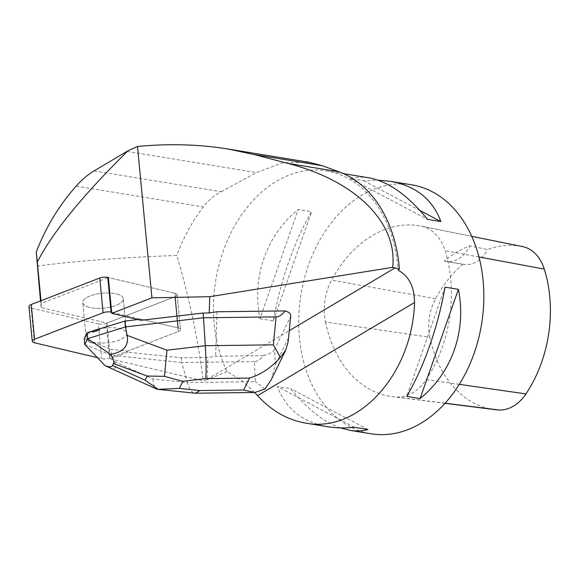<?xml version="1.0" encoding="UTF-8"?>
<svg xmlns="http://www.w3.org/2000/svg" width="579" height="579" viewBox="0 0 579 579"><rect width="100%" height="100%" fill="white"/><g stroke="black" fill="none" stroke-linecap="round" stroke-linejoin="round"><path stroke-width="0.43" stroke-dasharray="2.9 2.17" d="M97.41 357.656L101.651 358.662A6.26 2.302 174.5 0 0 109.663 358.032L178.202 331.557A6.26 2.302 174.5 0 0 180.474 329.494A6.26 2.302 174.5 0 0 178.31 328.003L111.66 312.262M141.138 320.296L141.03 319.195L178.31 328.003L174.996 293.264L108.345 277.522L174.996 293.264A6.26 2.302 -5.5 0 1 177.16 294.762A6.26 2.302 -5.5 0 1 174.88 296.817L178.202 331.557L127.561 351.12L127.669 352.213L181.249 357.779L207.847 357.438L215.649 356.244L263.213 355.651C260.412 359.537 257.445 361.52 254.304 361.607L255.404 381.662L187.357 382.524C189.311 389.175 191.83 392.736 194.935 393.199M34.436 342.782L31.121 308.05L98.336 323.922L101.651 358.662M109.663 358.032L106.348 323.299L174.88 296.817L178.202 331.557A6.26 2.302 -5.5 0 0 180.474 329.494A6.26 2.302 -5.5 0 0 178.31 328.003L174.996 293.264A6.26 2.302 -5.5 0 1 177.16 294.762A6.26 2.302 -5.5 0 1 174.88 296.817L106.927 323.075L110.35 358.908L203.251 380.844L207.21 379.686L207.847 357.438M88.486 307.08A20.337 7.484 -5.5 0 1 82.804 302.593A20.337 7.484 -5.5 0 1 102.345 293.206A20.337 7.484 -5.5 0 1 123.305 298.728A20.337 7.484 -5.5 0 1 110.98 306.921A20.337 7.484 -5.5 0 1 88.486 307.08A20.337 7.484 -5.5 0 1 82.804 302.593A20.337 7.484 -5.5 0 1 89.159 296.332A20.337 7.484 -5.5 0 1 110.755 293.075A20.337 7.484 -5.5 0 1 123.305 298.728A20.337 7.484 -5.5 0 1 110.98 306.921A20.337 7.484 -5.5 0 1 88.486 307.08M106.348 323.299A6.26 2.302 -5.5 0 1 98.336 323.922M31.121 308.05A6.26 2.302 -5.5 0 1 28.95 306.552M93.262 343.275L93.161 342.182A20.337 7.484 -5.5 0 0 115.141 341.444A20.337 7.484 -5.5 0 0 126.62 333.461A20.337 7.484 -5.5 0 0 99.653 328.858A20.337 7.484 -5.5 0 1 126.62 333.461A20.337 7.484 -5.5 0 1 121.742 339.026A20.337 7.484 -5.5 0 1 91.8 341.82A20.337 7.484 -5.5 0 1 86.126 337.325A20.337 7.484 -5.5 0 1 92.474 331.072A20.337 7.484 -5.5 0 0 86.126 337.325L82.804 302.593L86.126 337.325A20.337 7.484 -5.5 0 0 88.066 340.119L88.167 341.219L93.262 343.275A20.337 7.484 -5.5 0 1 88.167 341.219M217.031 311.77L215.649 356.244M127.669 352.213L110.35 358.908M41 300.725L41.261 303.447L108.345 277.522M41.261 303.447L41.131 307.536L106.927 323.075M41.131 307.536L40.501 300.914M37.179 266.101C75.313 261.028 121.865 257.474 176.841 255.448C189.224 297.447 198.032 339.243 203.251 380.844M94.08 170.899L221.221 191.721C214.375 195.282 208.404 200.356 203.301 206.935C192.264 221.25 183.442 237.419 176.841 255.448M221.221 191.721L256.504 172.593L282.617 162.764L309.114 162.294M254.688 392.519L241.544 380.294L227.12 371.631A126.142 91.504 99.3 0 1 218.269 347.378A126.142 91.504 99.3 0 1 237.303 221.431A126.142 91.504 99.3 0 1 326.404 170.848A126.142 91.504 99.3 0 1 398.142 270.205M227.12 371.631L207.21 379.686M411.669 184.81A126.142 91.504 -80.7 0 0 322.568 235.392A126.142 91.504 -80.7 0 0 303.541 361.339A126.142 91.504 -80.7 0 0 370.9 433.78M368.57 177.753C362.136 176.711 356.071 176.986 350.375 178.578L363.764 180.771L378.015 180.192M340.286 427.881C323.393 421.78 306.906 408.723 290.832 388.719L277.442 386.526C285.664 408.76 302.448 422.156 327.808 426.723M259.906 318.732L273.295 320.925C279.99 281.944 294.762 239.829 311.603 211.704L298.214 209.511C266.347 235.183 251.583 277.29 259.906 318.732L298.214 209.511M325.456 321.982A118.261 85.779 -80.7 0 0 392.352 396.658A118.261 85.779 -80.7 0 0 396.427 397.035A47.304 34.313 -80.7 0 0 426.151 379.6A118.261 85.779 -80.7 0 0 445.085 250.678A47.304 34.313 -80.7 0 0 421.519 226.223A118.261 85.779 -80.7 0 0 421.324 226.179A118.261 85.779 -80.7 0 0 331.608 280.077A47.304 34.313 -80.7 0 0 325.456 321.982L429.879 337.289A114.497 83.05 -80.7 0 0 494.647 409.599M429.879 337.289A43.541 31.584 -80.7 0 1 435.538 298.728A114.497 83.05 -80.7 0 1 462.925 264.212L444.31 261.1A115.156 83.535 99.3 0 1 469.96 245.851L487.482 249.607A114.497 83.05 -80.7 0 1 522.215 246.509M462.925 264.212A31.534 22.878 -80.7 0 0 463.982 264.415A31.534 22.878 -80.7 0 0 487.482 249.607M444.31 261.1A31.534 22.878 -80.7 0 0 446.04 261.476A31.534 22.878 -80.7 0 0 469.96 245.851M273.295 320.925L311.603 211.704M367.926 429.495L290.832 388.719M354.536 427.302L277.442 386.526M445.005 287.148L406.697 396.369M363.764 180.771L419.949 210.488M350.375 178.578L427.468 219.354M141.03 319.195L138.005 319.55M84.802 344.418L111.609 355.245L181.705 362.519L181.249 357.779M254.304 361.607L181.705 362.519L187.357 382.524L152.965 378.948L114.418 361.52L111.609 355.245L111.052 349.405L127.561 351.12M93.161 342.182L111.052 349.405M84.245 338.577L88.066 340.119M271.233 379.824L275.387 364.763L274.54 349.448L290.397 316.908L288.204 341.465M114.418 361.52C117.392 368.403 115.062 370.162 107.412 366.797M290.738 315.75L290.397 316.908M274.54 349.448C273.035 352.119 269.257 354.189 263.213 355.651M264.979 389.001L255.404 381.662M152.965 378.948C153.29 384.63 154.528 388.002 156.685 389.074M207.166 379.339L289.268 330.645M445.099 403.194L396.427 397.035M459.285 384.355L426.151 379.6M478.956 256.967L445.085 250.678M421.324 226.179L471.733 236.333L421.519 226.223M435.538 298.728L331.608 280.077M76.189 186.127L203.301 206.935M126.989 151.387L256.504 172.593M288.291 338.274L275.387 364.763M177.16 294.762L180.474 329.494L177.16 294.762M126.62 333.461L123.305 298.728L126.62 333.461M326.404 170.848L343.535 173.657M444.99 403.317L392.352 396.658M463.982 264.415L446.04 261.476"/><path stroke-width="0.87" d="M111.66 312.262L111.096 312.124A6.26 2.302 174.5 0 0 103.076 312.754L34.545 339.236A6.26 2.302 174.5 0 0 32.265 341.292A6.26 2.302 174.5 0 0 34.436 342.782L97.41 357.656M41 300.725L37.302 262.012C52.559 232.374 82.783 195.311 127.973 150.808L137.491 146.487L151.937 297.838L111.769 313.355L108.345 277.522L107.781 277.392L111.096 312.124M103.076 312.754L99.762 278.014L31.23 304.496L34.545 339.236M32.265 341.292L28.95 306.552A6.26 2.302 -5.5 0 1 31.23 304.496M99.762 278.014A6.26 2.302 -5.5 0 1 107.781 277.392M92.575 332.165L92.474 331.072A20.337 7.484 -5.5 0 1 99.653 328.858L99.754 329.95L92.575 332.165A20.337 7.484 -5.5 0 1 99.754 329.95M288.204 341.465L285.86 349.817L280.381 357.402C271.392 367.636 261.1 374.526 249.506 378.08L205.719 378.63C206.377 372.116 206.233 361.144 205.299 345.706L273.346 344.852L276.096 316.872C279.237 316.793 282.212 314.81 285.013 310.916L217.031 311.77L209.229 312.964L209.736 296.687L392.671 267.346L399.387 269.003A128.509 93.219 -80.7 0 0 338.939 171.775L322.315 165.717L309.114 162.294M209.229 312.964L203.048 313.044L141.138 320.296L111.769 313.355M151.937 297.838L209.736 296.687M137.491 146.487C168.771 143.483 198.923 144.323 227.96 149.006L254.333 154.586L287.958 163.423C355.701 180.843 397.744 222.575 392.671 267.346M40.501 300.914L36.267 252.031C45.828 227.236 59.138 205.27 76.189 186.127C81.885 179.693 87.849 174.619 94.08 170.899L127.973 150.808M399.387 269.003L398.142 270.205C408.955 276.111 414.419 286.887 414.55 302.52C412.364 374.005 358.582 433.49 305.538 423.083C287.495 419.963 271.508 410.808 257.561 395.623L254.688 392.519M305.538 423.083L327.808 426.723C336.167 428.084 345.077 428.279 354.536 427.302L367.926 429.495C362.23 431.087 356.157 431.362 349.73 430.313L370.9 433.78A126.142 91.504 -80.7 0 0 481.583 324.081A126.142 91.504 -80.7 0 0 411.669 184.81L390.492 181.343C415.852 185.917 432.636 199.314 440.858 221.547L427.468 219.354C408 195.282 388.364 181.415 368.57 177.753L343.535 173.657M378.015 180.192L390.492 181.343M349.73 430.313L340.286 427.881M445.005 287.148L458.394 289.341C466.717 330.783 451.953 372.89 420.086 398.562L406.697 396.369C423.539 368.237 438.31 326.129 445.005 287.148M444.99 403.317L494.647 409.599A114.497 83.05 -80.7 0 0 498.591 409.961A43.541 31.584 -80.7 0 0 525.949 393.915A114.497 83.05 -80.7 0 0 544.282 269.097A43.541 31.584 -80.7 0 0 522.591 246.582A114.497 83.05 -80.7 0 0 522.403 246.545A114.497 83.05 -80.7 0 0 522.215 246.509M458.394 289.341L420.086 398.562M419.949 210.488L440.858 221.547M37.302 262.012L36.267 252.031M138.005 319.55L124.847 321.092L125.404 326.932L203.497 317.791L203.048 313.044M124.847 321.092L99.653 328.858M92.474 331.072L87.096 332.73L84.245 338.577L84.823 344.483L87.653 338.672L110.517 354.377C123.465 352.112 129.008 345.786 127.148 335.4L166.976 350.194L205.299 345.706L203.497 317.791L276.096 316.872M127.148 335.4L125.404 326.932L87.653 338.672M156.511 388.994L105.031 365.631L84.823 344.483M87.653 338.563L87.096 332.73M285.013 310.916C288.928 311.994 290.839 313.601 290.738 315.75L288.219 341.371M110.517 354.377C113.31 358.785 114.309 361.839 113.513 363.532L112.565 365.494C111.725 367.144 109.214 367.195 105.031 365.631M157.662 389.327L195.384 393.221L199.907 390.557L243.687 390.007L254.803 392.519L264.979 389.001L271.233 379.824L285.86 349.817M273.346 344.852L280.381 357.402M164.429 376.35L182.805 381.315L179.338 388.422L158.11 389.327L145.119 380.208L147.16 376.024L164.429 376.35L166.976 350.194M156.685 389.074L158.11 389.327M289.268 330.645L395.283 267.773M257.561 395.623L414.55 302.52M498.591 409.961L445.099 403.194M525.949 393.915L459.285 384.355M544.282 269.097L478.956 256.967M522.591 246.582L471.733 236.333L522.403 246.545M254.333 154.586L322.315 165.717M287.958 163.423L338.939 171.775M205.719 378.63L182.805 381.315M179.338 388.422L199.907 390.557M243.687 390.007L249.506 378.08M147.16 376.024L113.513 363.532M112.565 365.494L145.119 380.208M227.96 149.006L309.237 162.315M195.384 393.221L254.803 392.468"/></g></svg>
